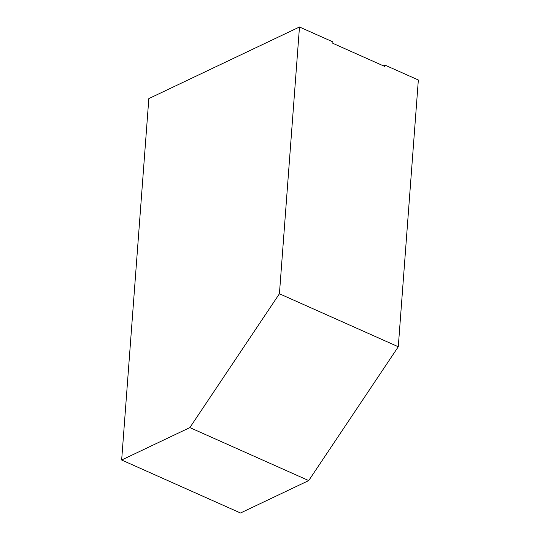 <?xml version="1.0" encoding="UTF-8"?>
<svg xmlns="http://www.w3.org/2000/svg" width="540" height="540" viewBox="0 0 540 540"><rect width="100%" height="100%" fill="white"/><g stroke="black" fill="none" stroke-linecap="round" stroke-linejoin="round"><path stroke-width="0.81" d="M299.484 27L148.831 98.597L121.655 460.013L189.857 427.599L279.423 293.767L299.484 27L332.917 41.904L332.809 43.295L384.811 66.474L384.912 65.084L418.345 79.988L398.284 346.754L279.423 293.767M121.655 460.013L240.516 513L308.718 480.587L189.857 427.599L308.718 480.587L398.284 346.754M383.353 65.826L384.912 65.084"/></g></svg>
